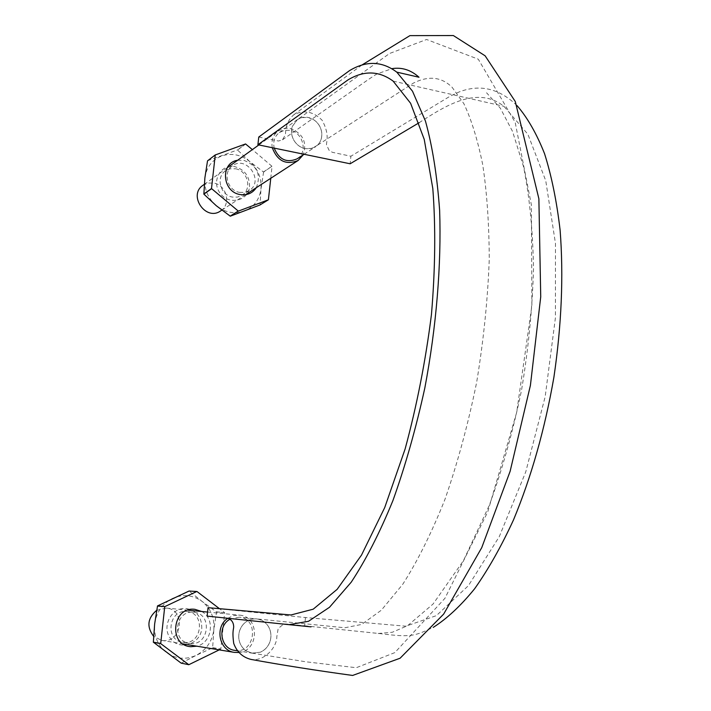 <?xml version="1.0" encoding="UTF-8"?>
<svg xmlns="http://www.w3.org/2000/svg" width="711" height="711" viewBox="0 0 711 711"><rect width="100%" height="100%" fill="white"/><g stroke="black" fill="none" stroke-linecap="round" stroke-linejoin="round"><path stroke-width="0.53" stroke-dasharray="3.56 2.67" d="M419.126 122.727C446.161 105.21 477.641 85.524 503.948 106.33L527.873 134.246L545.755 180.727L555.478 243.518L555.407 317.844L545.186 396.622L525.758 471.873L499.255 536.689L468.442 585.642L436.385 615.637L405.803 626.195L305.49 617.53L208.039 607.674M305.49 617.53L304.681 625.796C293.341 624.693 282.667 623.494 283.671 624.062L278.188 628.497L276.819 636.692C277.068 646.859 264.643 661.825 250.894 659.399M227.84 618.277L207.132 616.117M258.751 137.045L278.499 141.018L282.489 139.809L285.36 134.841C286.009 133.188 284.187 123.474 293.714 114.826C303.748 109.636 313.187 111.405 322.039 120.141C330.562 135.446 325.665 143.738 326.598 144.937L329.06 150.252L332.321 152.305L350.896 156.224L350.15 163.779M304.681 625.796L381.425 633.759C412.158 637.767 415.126 635.607 433.239 627.386M517.039 105.601C499.078 88.351 479.685 83.845 458.862 92.075L450.179 96.154L350.896 156.224M234.683 650.352C255.045 654.36 259.799 618.454 239.172 617.166L256.662 618.917C261.719 619.557 265.656 622.116 268.465 626.595C271.087 631.217 271.62 636.149 270.064 641.384C268.296 646.548 265.025 650.156 260.244 652.227L252.103 653.16L246.317 650.938C242.016 648.023 239.509 643.846 238.807 638.416C238.345 632.941 239.891 628.186 243.446 624.142C247.161 620.276 251.561 618.534 256.653 618.917C251.578 618.57 247.17 620.312 243.446 624.142C239.927 628.195 238.381 632.959 238.807 638.416C239.545 643.828 242.051 648.005 246.317 650.938L252.067 653.125L260.244 652.227C264.999 650.13 268.269 646.512 270.064 641.384C271.584 636.158 271.051 631.226 268.465 626.595C265.638 622.152 261.701 619.592 256.662 618.917L344.817 627.769L361.615 624.445L381.345 610.198L402.746 584.291C417.401 561.45 431.461 533.179 444.917 499.495C457.555 463.145 468.131 424.103 476.646 382.367C483.622 340.116 487.826 298.931 489.266 258.831C489.052 222.552 486.831 190.948 482.582 164.001C477.454 139.178 471.206 119.057 463.848 103.646L452.098 87.266C441.495 76.841 428.555 75.464 413.287 83.151L317.488 145.213C320.741 141.862 322.154 137.685 321.728 132.664C321.017 127.651 318.67 123.563 314.68 120.399C310.547 117.466 306.192 116.524 301.615 117.591L297.376 119.608L292.319 126.425C290.888 131.091 291.403 135.703 293.874 140.28C296.594 144.706 300.335 147.497 305.108 148.643L310.627 148.697L315.622 146.697M239.172 617.166L229.964 619.237M227.804 618.277L233.332 615.646L239.376 615.139C259.897 616.215 259.275 651.347 238.629 652.502M156.624 610.358L166.232 608.065C186.717 609.363 181.749 644.397 161.575 640.362L153.62 636.318M317.488 145.213L312.085 148.377L305.108 148.643C300.318 147.532 296.567 144.742 293.874 140.28C291.368 135.703 290.852 131.091 292.319 126.425L297.305 119.635L301.615 117.591L308.316 117.457L314.68 120.399C318.697 123.545 321.043 127.633 321.728 132.664C322.19 137.694 320.777 141.88 317.488 145.213M297.136 158.82C308.041 152.438 303.117 132.477 290.124 130.353L284.462 130.3L279.379 132.504C274.579 136.334 272.855 141.533 274.197 148.11M272.277 147.71C271.087 140.627 273.068 135.037 278.223 130.94L283.938 128.451L290.319 128.513C302.939 133.446 307.241 142.227 303.224 154.829M202.937 185.313L208.03 183.074L213.709 183.047C226.685 184.976 231.475 204.608 220.517 210.989M181.154 663.141L196.254 655.311C206.35 649.907 212.216 641.375 213.833 629.706L212.642 647.828L196.254 655.311C185.811 659.986 175.91 659.097 166.561 652.627C157.682 645.455 153.709 635.91 154.643 624C156.393 612.18 162.375 603.648 172.595 598.386C183.1 593.898 192.93 594.903 202.093 601.408L216.562 612.011L213.833 629.706C214.704 617.983 210.794 608.545 202.093 601.408L189.064 591.037M181.341 663.15L189.002 664.714M189.25 591.054L196.974 591.508M216.491 611.842L224.596 612.606L219.45 608.678M190.335 643.499C209.23 645.97 212.705 613.397 193.739 612.269C175.439 609.611 170.942 641.189 189.384 643.384L190.335 643.499M186.966 611.593C205.719 612.713 202.262 644.85 183.589 642.415L182.656 642.291C164.428 640.122 168.88 608.963 186.966 611.593L193.739 612.269M224.596 612.606L216.562 612.011M201.631 611.487C215.504 618.579 212.189 642.833 196.805 646.183M219.219 649.881L220.828 648.983L224.667 612.784M201.773 628.542C201.942 617.361 196.831 610.696 186.442 608.536C171.662 606.661 161.024 626.791 170.64 638.718C179.75 651.063 200.449 644.166 201.773 628.542M212.749 647.668L220.828 648.983M212.642 647.828L220.712 649.143M263.514 171.929L271.958 166.267L263.585 172.089L249.757 161.575C241.047 154.651 231.733 152.767 221.796 155.922C212.127 159.815 206.492 167.165 204.875 177.963C204.03 188.93 207.825 198.173 216.26 205.701C225.138 212.607 234.514 214.393 244.397 211.069C253.951 207.025 259.479 199.675 260.973 188.993C261.764 178.185 258.031 169.049 249.757 161.575L237.456 149.95L245.562 143.951M207.63 160.722L237.456 149.95M237.625 149.985L245.739 143.986M271.958 166.267L252.361 149.621M239.527 192.37L244.611 192.405L249.223 190.557C264.608 181.323 246.619 154.82 232.399 165.85C222.463 172.258 227.387 190.601 239.527 192.37M235.545 168.783C247.775 170.649 252.334 189.233 242.033 195.258L237.474 197.089L232.444 197.063C220.437 195.321 215.575 177.217 225.414 170.88L230.204 168.783L235.545 168.783M237.625 160.268L243.864 160.322C257.186 165.61 261.328 174.737 256.289 187.713M270.767 178.283L272.029 166.436M249.543 186.744C249.659 176.381 244.797 169.698 234.95 166.685C220.943 163.521 210.936 181.172 220.081 193.179C228.746 205.515 248.335 201.124 249.543 186.744M259.986 204.972L268.5 199.64M263.585 172.089L260.973 188.993L260.084 204.839M282.489 139.809L342.169 97.905C353.403 90.128 371.577 76.921 376.901 74.006L391.877 68.656M293.714 114.826L361.881 65.048M226.631 618.046L311.036 626.853M378.119 633.51L392.294 632.266L407.652 625.653L433.061 604.039L463.448 560.659L489.319 505.29C502.268 469.562 513.004 431.204 521.527 390.215C528.433 348.674 532.423 308.076 533.508 268.429C532.841 230.408 529.535 196.529 523.572 166.801L512.569 131.473L500.348 108.232L486.555 92.768M393.13 81.116L503.948 106.33M237.243 650.769L252.103 653.16M161.575 640.362L183.056 643.908M166.187 608.056L187.802 610.154M207.568 612.064L239.314 615.131M252.067 653.125L305.694 661.772L356.282 667.718L394.845 652.609L444.97 598.271L487.746 511.893L516.675 412.451L531.899 305.561L531.384 204.937L515.182 122.372L478.299 59.209L426.582 39.487L389.548 53.494L297.376 119.608M304.077 154.278L315.551 146.768M279.379 132.504L297.305 119.635M221.841 210.136L245.544 194.698M204.279 184.345L227.2 167.787M258.848 144.937L278.223 130.94M189.384 643.384L182.656 642.291M232.399 165.85L225.414 170.88M249.223 190.557L242.033 195.258"/><path stroke-width="1.07" d="M361.881 65.048L409.909 35.63L453.36 35.55L485.124 55.813L515.279 101.513L538.876 198.733L540.733 296.798L530.415 385.362L510.125 471.313L481.747 547.639L443.664 614.091L400.08 658.235L352.62 675.45C316.813 670.553 282.907 665.203 250.894 659.399C242.575 657.248 236.852 651.925 233.723 643.428C231.928 630.15 233.919 629.297 233.652 626.098C233.324 622.134 231.386 619.521 227.84 618.277M396.774 72.131L412.504 91.204L425.436 121.048C432.43 146.164 437.158 175.937 439.629 210.376C441.504 264.679 436.403 326.687 424.814 388.055C415.979 428.377 405.341 465.909 392.89 500.651C379.692 532.894 365.81 560.072 351.225 582.185L329.486 607.292L308.467 621.307L288.968 624.667L207.132 616.117L208.039 607.674L290.977 614.971L313.195 609.194L337.147 589.339L361.508 555.087L384.731 507.547L405.119 448.979C416.859 405.572 425.631 360.735 431.453 314.475C435.301 268.909 435.754 226.907 432.803 188.477L424.236 139.383L410.594 103.264L393.13 81.116C378.99 70.709 363.943 70.3 347.981 79.899L257.915 144.751L258.751 137.045L349.519 70.629C366.227 60.542 381.976 61.039 396.774 72.131L419.01 77.241C410.86 69.918 401.822 67.056 391.877 68.656M433.239 627.386C447.006 618.641 460.817 605.745 474.672 588.699C488.35 569.351 501.308 546.404 513.529 519.839C531.313 477.001 544.768 429.506 553.887 377.345C561.583 324.98 563.654 275.904 560.108 230.124C556.757 201.4 551.576 175.937 544.564 153.718C536.645 133.712 527.473 117.671 517.039 105.601M419.126 122.727L350.15 163.779L257.915 144.751M229.964 619.237C216.997 626.071 220.428 648.805 234.683 650.352L237.243 650.769M238.629 652.502L234.283 652.369C219.024 650.636 214.509 626.791 227.804 618.277M153.62 636.318C146.493 626.835 147.497 618.179 156.624 610.358M274.197 148.11C279.05 159.646 286.693 163.21 297.136 158.82L304.077 154.278M303.224 154.829L298.149 160.464C286.062 165.387 277.441 161.139 272.277 147.71M221.841 210.136L220.517 210.989C205.852 221.512 187.82 195.267 202.937 185.313L204.279 184.345M219.219 649.881L188.815 664.705L181.154 663.141L153.354 642.184L154.643 624L157.522 605.914L189.064 591.037L196.974 591.508L219.45 608.678M153.425 642.362L160.695 643.606L188.815 664.705M157.415 606.074L164.828 606.607L157.522 605.914M196.805 646.183L190.868 646.69C167.938 645.472 172.338 606.092 194.938 609.336L201.631 611.487M196.796 591.49L164.828 606.607M164.721 606.759L160.695 643.606M153.354 642.184L160.615 643.428M252.361 149.621L245.562 143.951L215.255 154.962L211.496 188.557L238.247 211.051L230.195 216.126L238.247 211.051M238.425 211.087L268.403 199.782L259.986 204.972L230.373 216.162M230.195 216.126L216.26 205.701L203.87 194.147L211.567 188.726M256.289 187.713C252.432 193.303 247.055 195.587 240.14 194.556C222.161 191.97 220.055 162.65 237.625 160.268M270.767 178.283L268.403 199.782M215.362 154.829L207.523 160.855L204.875 177.963L203.87 194.147M203.799 193.979L211.496 188.557M207.523 160.855L215.255 154.962M288.968 624.667L311.036 626.853M183.056 643.908L234.283 652.369M187.802 610.154L207.568 612.064M245.544 194.698L298.149 160.464M227.2 167.787L258.848 144.937"/></g></svg>

